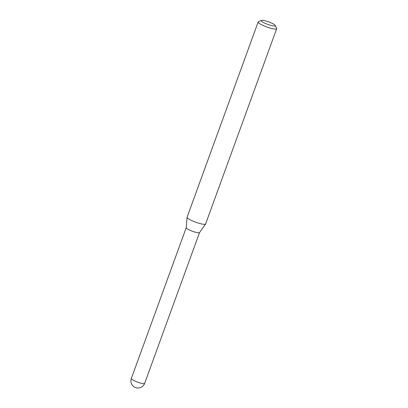 <?xml version="1.0" encoding="UTF-8"?>
<svg xmlns="http://www.w3.org/2000/svg" width="408" height="408" viewBox="0 0 408 408"><rect width="100%" height="100%" fill="white"/><g stroke="black" fill="none" stroke-linecap="round" stroke-linejoin="round"><path stroke-width="0.61" d="M261.385 20.4A7.487 1.336 20 0 0 262.778 22.139A7.487 1.336 20 0 0 270.989 25.424A7.487 1.336 20 0 0 275.221 25.434A7.487 1.336 20 0 0 273.661 24.154A7.487 1.336 20 0 0 266.674 21.216A7.487 1.336 20 0 0 261.385 20.4L258.427 21.721A9.853 1.76 20 0 0 258.167 21.966L187.104 217.199A9.853 1.76 20 0 0 187.088 217.286A9.853 1.76 20 0 0 189.205 219.244A9.853 1.76 20 0 0 198.997 223.283A9.853 1.76 20 0 0 205.581 224.012L199.537 232.565A7.094 1.27 20 0 1 194.794 232.04A7.094 1.27 20 0 1 187.741 229.133A7.094 1.27 20 0 1 186.221 227.72A7.094 1.27 20 0 1 186.232 227.659A7.094 1.27 20 0 0 189.853 230.214A7.094 1.27 20 0 0 197.146 232.616A7.094 1.27 20 0 0 199.563 232.514M258.167 21.966A9.853 1.76 20 0 0 260.263 24.011A9.853 1.76 20 0 0 270.269 28.111A9.853 1.76 20 0 0 276.68 28.703A9.853 1.76 20 0 0 276.634 28.346L275.221 25.434M205.581 224.012A9.853 1.76 20 0 0 205.622 223.936L276.68 28.703M144.667 383.347A7.094 7.094 0 0 1 134.37 387.014A7.094 7.094 0 0 1 131.335 378.491A7.094 1.27 20 0 0 132.845 379.965A7.094 1.27 20 0 0 142.249 383.449A7.094 1.27 20 0 0 144.667 383.347L199.553 232.54M131.335 378.491L186.221 227.69M186.221 227.72L187.088 217.286"/></g></svg>
